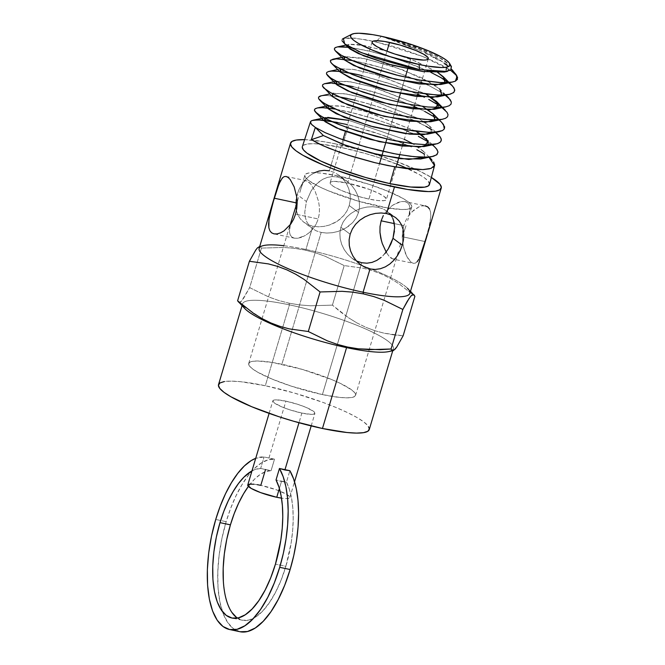 <?xml version="1.0" encoding="UTF-8"?>
<svg xmlns="http://www.w3.org/2000/svg" width="665" height="665" viewBox="0 0 665 665"><rect width="100%" height="100%" fill="white"/><g stroke="black" fill="none" stroke-linecap="round" stroke-linejoin="round"><path stroke-width="0.5" stroke-dasharray="3.33 2.49" d="M404.927 201.578L407.462 202.659L404.927 201.578L401.652 201.52L393.946 204.388L389.998 207.239L384.678 213.249L391.959 205.693L397.928 202.468L401.652 201.52L405.035 201.595L425.434 205.909L422.333 205.876L418.917 206.898L411.826 211.902L408.601 215.743L405.866 220.381L403.838 225.618L394.328 223.606L403.838 225.618L402.624 231.254L402.25 237.056L403.688 248.078L407.096 256.998L409.166 260.206L411.286 262.351L413.356 263.34L415.301 263.141L417.105 261.777L418.775 259.35L421.943 251.761L429.565 225.119L430.812 215.768L430.546 212.002L429.548 209.034L427.795 206.956L425.351 205.892L422.333 205.876L418.917 206.898L413.564 210.298L408.601 215.743L405.866 220.381L403.838 225.618L402.624 231.254L402.25 237.056L403.098 245.468L405.226 252.9L407.096 256.998L411.286 262.351L413.356 263.34L415.301 263.141L417.105 261.777M430.064 222.6L430.812 215.768L430.546 212.002L429.548 209.034M402.466 236.773L425.159 241.57L402.466 236.773L404.204 231.204L402.466 236.773M406.016 225.701L404.204 231.204L406.016 225.701M408.418 218.045L407.687 220.514L408.418 218.045M409.831 211.395L409.025 215.709L409.923 207.704L409.831 211.395M409.15 204.737L409.923 207.704L409.15 204.737L407.462 202.659L409.15 204.737M298.477 197.563L296.931 203.008L298.477 197.563M286.1 176.449L306.499 180.764L310.671 183.922L315.177 191.379L318.61 201.636L319.433 207.372L319.366 213.232L318.261 218.968L295.559 214.163L318.261 218.968L319.366 213.232L319.433 207.372L318.61 201.636L315.177 191.379L310.671 183.922L308.452 181.736L306.432 180.747L304.711 181.013L302.035 184.961L299.765 192.659L304.853 175.161A55.752 9.659 -163.4 0 1 338.028 175.926L337.695 177.04L342.816 178.76L347.587 181.661L351.76 185.527L355.193 190.182L357.728 195.419L359.216 201.021L359.524 206.84L358.535 212.509L349.25 205.568L350.28 199.957L350.106 194.247L348.768 188.702L346.399 183.582L343.107 179.026L338.992 175.236L347.587 181.661L342.816 178.76L337.695 177.04L332.434 176.574L337.695 177.04L338.028 175.926A55.752 9.659 -163.4 0 1 411.718 207.014A55.752 9.659 -163.4 0 1 378.543 206.241A55.752 9.659 -163.4 0 1 304.853 175.161M280.63 180.415L284.096 176.641M388.593 351.619A78.645 13.624 16.6 0 0 391.918 350.422A78.645 13.624 16.6 0 0 366.174 329.217A78.645 13.624 16.6 0 0 289.416 304.861L289.009 303.182L299.691 304.944L310.563 305.775L332.409 305.135L344.204 265.584L363.14 268.195L372.408 270.68L381.51 274.096L390.388 278.477L398.884 283.697L414.902 296.274L398.884 283.697L390.388 278.477L381.51 274.096L372.408 270.68L363.14 268.195L344.204 265.584L325.301 256.324L315.26 252.733L304.853 250.032L305.933 249.475L312.866 226.208L318.236 226.807L323.822 226.416L329.416 225.044L334.736 222.742L339.582 219.558L343.755 215.551L347.022 210.855L349.25 205.568L350.28 199.957L350.106 194.247L348.768 188.702L346.399 183.582L343.107 179.026L339.059 175.286L334.412 172.493L329.383 170.814L337.305 144.222A78.645 13.624 -163.4 0 1 431.352 177.43L419.474 171.071L395.06 160.93L366.207 151.504L337.305 144.222L329.383 170.814L324.171 170.331L319 171.055L314.079 172.908L309.524 175.801L305.468 179.583L301.985 184.089L299.167 189.159L297.122 194.546L306.407 201.495L311.145 190.847L316.307 184.197L322.608 179.367L327.371 177.389L332.434 176.574L327.371 177.389L322.608 179.367L318.294 182.351L314.445 186.233L311.145 190.847L306.407 201.495L304.761 212.243L305.235 217.106L306.607 221.462L308.909 225.277L312.143 228.436L316.274 230.863L321.187 232.426L281.885 364.262A55.752 9.659 16.6 0 0 248.71 363.489A55.752 9.659 16.6 0 0 322.4 394.578L361.702 262.741L322.4 394.578L291.478 386.207L272.226 379.133L257.53 372.109L252.625 368.95L249.624 366.191L248.644 363.946L249.716 362.292L252.8 361.295L257.787 360.995L272.608 362.508L302.375 369.424L332.059 379.707L340.139 383.289L351.66 389.89L354.661 392.641L355.642 394.894L354.57 396.548L351.477 397.537L346.498 397.836L339.807 397.429L322.4 394.578A55.752 9.659 16.6 0 0 355.567 395.351A55.752 9.659 16.6 0 0 281.885 364.262L321.187 232.426L326.615 233.058L332.334 232.725L338.028 231.462L343.481 229.309L348.485 226.291L352.807 222.451L356.24 217.812L358.535 212.509L359.524 206.84L359.216 201.021L357.728 195.419L355.193 190.182L351.76 185.527L347.587 181.661M314.553 172.676L309.524 175.801L305.468 179.583L301.985 184.089L299.167 189.159L297.122 194.546L295.925 200.049L295.642 205.394L296.291 210.414L297.878 214.97L300.372 218.91L303.78 222.185L307.978 224.637L312.866 226.208L305.933 249.475A78.645 13.624 -163.4 0 1 407.479 288.269L410.48 291.278M390.762 214.862L387.229 211.32L383.107 208.91L378.21 207.347L372.757 206.724L367.047 207.056L361.336 208.328L355.875 210.497L350.904 213.498L346.573 217.347L343.173 221.944L340.862 227.264L350.147 234.213L340.862 227.264L343.173 221.944L346.573 217.347L350.904 213.498L355.875 210.497L361.336 208.328L367.047 207.056L372.757 206.724L378.21 207.347L378.543 206.241L378.21 207.347L383.107 208.91L387.121 211.246L395.559 217.555M393.572 220.381L392.766 218.27M364.678 217.023L370.006 214.728M236.674 617.602L242.501 620.262L248.918 620.054L255.701 616.987L262.567 611.177L269.267 602.839L275.543 592.307L281.145 579.98L285.867 566.331A76.292 32.003 -78.1 0 0 286.457 482.15L276.033 479.947L281.47 481.485L279.383 488.476L281.47 481.485L286.457 482.15L289.874 470.687L286.457 482.15L289.408 489.382L291.553 498.06L292.824 507.985L293.207 518.875L292.666 530.462L291.245 542.44L285.867 566.331L275.443 564.128L285.867 566.331A76.292 32.003 -78.1 0 1 242.359 620.237L231.935 618.026M237.372 618.093A76.292 32.003 -78.1 0 0 242.359 620.237M247.754 485.043A21.953 3.799 16.6 0 1 260.813 485.342L276.931 490.005L286.349 494.186L289.458 496.514L289.425 498.052L286.249 498.559L281.511 498.135A21.953 3.799 16.6 0 0 289.815 497.578A21.953 3.799 16.6 0 0 260.813 485.342L265.518 469.557L260.663 468.451L255.26 469.424L251.96 470.911A76.292 32.003 101.9 0 1 260.663 468.451L264.08 456.98L260.663 468.451L271.087 470.654L274.504 459.183L264.08 456.98L255.717 458.31A88.029 36.924 101.9 0 1 264.08 456.98L274.504 459.183A88.029 36.924 -78.1 0 0 226.158 521.659L215.734 519.456L226.158 521.659A88.029 36.924 -78.1 0 0 222.459 611.625A88.029 36.924 -78.1 0 0 239.932 631.717M393.58 334.861L403.115 335.817L384.171 333.207L393.58 334.861M374.902 330.721L384.171 333.207L374.902 330.721L365.8 327.305L374.902 330.721M356.93 322.932L365.8 327.305L356.93 322.932L348.435 317.704L356.93 322.932M340.281 311.735L348.435 317.704L332.409 305.135L340.281 311.735M369.25 429.582A78.645 13.624 16.6 0 0 265.31 385.733L289.416 304.861A78.645 13.624 -163.4 0 1 393.356 348.709A78.645 13.624 -163.4 0 1 391.918 350.422M451.435 66.691L443.505 59.651L426.622 51.105L381.378 36.284L375.941 41.812L355.068 38.129L343.356 38.537M396.947 164.114A66.317 11.488 16.6 0 0 341.785 147.58L348.809 124.954L381.353 134.704L411.485 146.998L384.969 135.984L372.741 131.803L348.809 124.954L341.785 147.58L321.079 144.18L313.124 143.698L307.197 144.056L303.523 145.236L302.251 147.198M429.449 184.504A66.317 11.488 16.6 0 0 408.086 168.819M339.059 175.286L334.412 172.493L329.383 170.814M409.873 293.315A78.645 13.624 16.6 0 0 305.933 249.475A78.645 13.624 16.6 0 0 259.142 248.386M393.913 260.223L389.848 263.997M402.275 245.235L397.412 255.701M403.115 229.383L403.763 234.413M426.78 236L429.565 225.119M339.873 232.966L340.862 227.264L339.873 232.966L340.189 238.785L339.873 232.966M341.694 244.412L340.189 238.785L341.694 244.412L344.229 249.641L341.694 244.412M347.67 254.288L344.229 249.641L347.67 254.288L351.827 258.128L347.67 254.288M351.827 258.128L356.598 261.021L351.827 258.128L360.405 264.545M289.566 228.403L290.364 224.097L289.483 232.077L289.566 228.403M290.248 235.044L289.483 232.077L290.248 235.044L291.918 237.114L290.248 235.044M294.479 238.203L291.918 237.114L294.479 238.203L297.745 238.261L294.479 238.203L273.963 233.872M301.494 237.305L297.745 238.261L305.476 235.377L301.494 237.305M309.425 232.526L305.476 235.377L309.425 232.526L313.057 228.793L309.425 232.526M316.099 224.213L313.057 228.793L316.099 224.213L318.261 218.968L316.099 224.213M300.913 188.394L303.265 182.451L304.711 181.013L306.432 180.747M368.95 199.059L379.474 163.765L368.95 199.059A29.343 5.079 16.6 0 0 386.407 199.467A29.343 5.079 16.6 0 0 347.62 183.108A29.343 5.079 16.6 0 0 330.164 182.7A29.343 5.079 16.6 0 0 368.95 199.059L358.161 196.35L342.541 190.938L334.803 187.239L332.226 185.577L330.131 182.942L330.696 182.069L332.317 181.545L334.944 181.395L347.62 183.108L386.939 51.23L347.62 183.108L369.175 189.342L378.285 193.124L384.345 196.599L386.448 199.226L385.883 200.099L384.254 200.622L378.111 200.564L368.95 199.059M386.847 139.018L397.911 101.911L386.847 139.018M400.38 93.632L405.284 77.173L400.38 93.632M407.753 68.894L410.895 58.37L407.753 68.894M268.943 458.06L285.908 401.145A21.953 3.799 -163.4 0 1 314.919 413.389A21.953 3.799 -163.4 0 1 301.86 413.081L298.976 422.749L301.86 413.081A21.953 3.799 -163.4 0 1 272.85 400.845A21.953 3.799 -163.4 0 1 285.908 401.145L268.943 458.06M388.26 248.918L382.749 255.934M394.636 227.497L394.461 231.054M387.229 211.32L392.267 217.239M399.632 247.122L400.929 242.185L399.632 247.122M397.362 254.828L398.485 251.378L397.362 254.828M355.567 395.351L398.485 251.378M394.694 258.76L396.141 257.322L394.694 258.76L392.973 259.034L394.694 258.76M392.973 259.034L390.97 258.062L388.742 255.875L386.124 252.068L388.742 255.875L392.899 259.018L413.356 263.34M338.028 175.926L320.621 173.075L313.93 172.667L308.942 172.967L305.858 173.956L304.786 175.61L305.767 177.863L308.768 180.614L320.289 187.214L328.369 190.805L358.053 201.079L387.82 207.995L402.641 209.508L407.628 209.209L410.712 208.212L411.785 206.557L410.804 204.313L407.803 201.553L402.899 198.394L388.202 191.37L368.95 184.296L338.028 175.926M304.62 139.65A78.645 13.624 -163.4 0 1 337.305 144.222L324.229 141.753L304.62 139.65M271.594 232.816L269.849 230.747L268.851 227.763M283.822 245.718A78.645 13.624 -163.4 0 1 305.933 249.475L304.853 250.032L294.246 248.286L283.456 247.447L261.445 248.087L259.94 246.374L257.43 247.887L255.759 250.04M429.457 184.463L428.343 181.337L424.777 178.062L418.942 174.305L401.469 165.942L378.568 157.53L366.157 153.715L341.785 147.58A66.317 11.488 16.6 0 0 319.316 144.014A66.317 11.488 16.6 0 0 302.351 146.608M337.321 122.368L347.479 124.629M448.119 66.533L443.547 63.35L448.119 66.533M438.144 60.05L432.067 56.708L438.144 60.05M425.359 53.341L432.067 56.708L425.359 53.341M418.243 50.05L410.771 46.858L418.243 50.05M403.206 43.84L410.771 46.858L403.206 43.84M388.31 38.504L395.633 41.031L388.31 38.504M450.521 70.241L422.915 56.55L375.941 41.812L381.378 36.284L434.12 55.868L447.811 65.685L445.75 71.654L446.523 64.214L420.455 49.434L381.378 36.284L411.419 45.178L437.769 56.384L451.153 66.159L447.03 71.463M457.055 76.309L453.896 72.793L444.528 66.558L437.969 63.15L424.212 57.065L403.713 49.609L389.557 45.311L367.171 39.95L350.039 37.789L343.082 38.645M262.035 318.577L245.451 307.413M238.245 302.018L239.101 302.533L240.215 302.234L241.611 301.021L249.658 287.637L261.445 248.087L259.94 246.374L258.826 246.673M239.101 302.533L241.611 301.021L243.282 298.868L249.658 287.637L268.702 296.956L278.685 300.505L289.009 303.182L299.691 304.944L310.563 305.775L332.409 305.135L344.204 265.584L325.301 256.324L315.26 252.733L304.853 250.032L294.246 248.286L283.456 247.447L261.445 248.087L249.658 287.637L268.702 296.956L278.685 300.505L289.009 303.182L289.416 304.861L265.31 385.733L240.755 381.71L231.32 381.136L224.288 381.552M392.558 350.713L391.053 349.009M409.241 298.194L410.912 296.05M412.3 294.853L413.406 294.562M369.266 429.54L367.961 425.766L363.73 421.884L356.814 417.429L347.479 412.574L336.083 407.52L323.065 402.441L294.213 393.015L265.31 385.733A78.645 13.624 16.6 0 0 218.519 384.644M301.86 413.081L289.682 409.79L282.11 407.005L274.387 402.99L272.825 401.02L274.462 399.981L276.424 399.865L285.908 401.145L298.086 404.445L305.659 407.229L313.381 411.236L314.562 412.325L314.528 413.854L311.345 414.37L301.86 413.081M242.6 305.11A78.645 13.624 -163.4 0 1 242.625 303.772A78.645 13.624 -163.4 0 1 289.416 304.861A78.645 13.624 16.6 0 0 242.6 305.11A78.645 13.624 16.6 0 0 245.028 308.818M247.721 485.217L248.145 484.569M253.955 484.22L257.156 484.652M240.09 631.75L233.373 628.674L227.613 622.415L223.016 613.197L219.774 601.376L218.012 587.419L217.788 571.85L219.109 555.275L221.935 538.326L226.158 521.659L230.689 508.251L235.975 495.882L241.877 484.868L248.22 475.533L254.836 468.118L261.545 462.84L268.161 459.831L274.504 459.183L271.087 470.654L265.684 471.626L260.09 474.527L254.446 479.265L248.386 486.414A76.292 32.003 -78.1 0 1 271.087 470.654L265.518 469.557M223.365 581.842L224.895 593.936L227.704 604.177L231.678 612.166M383.115 255.56L384.977 253.515M372.043 262.392L376.797 260.414M303.78 222.185L307.978 224.637L312.866 226.208L318.236 226.807L323.822 226.416L329.416 225.044L337.246 221.254L343.755 215.551L347.022 210.855L349.25 205.568L358.535 212.509L356.24 217.812L352.807 222.451L346.041 227.904L338.028 231.462L332.334 232.725L326.615 233.058L321.187 232.426L316.274 230.863L312.143 228.436L308.909 225.277L306.607 221.462L305.235 217.106L304.761 212.243L306.407 201.495L297.122 194.546L295.925 200.049L295.642 205.394L296.291 210.414L297.878 214.97L300.372 218.91L303.78 222.185L312.143 228.436M296.931 203.008L295.194 208.594M284.022 230.871L280.455 232.891L277.047 233.905M418.775 259.35L419.582 257.771M382.275 243.523L381.461 240.888M350.156 47.365L368.701 50.939L387.097 55.91L406.257 62.244L430.912 72.41L415.11 65.586L394.179 58.113L373.289 52.07L350.156 47.365M351.843 60.432L368.277 63.981L386.972 69.243L407.379 76.259L424.76 83.474M427.678 84.837L443.331 93.566L427.545 84.771L404.021 75.012L382.799 67.971L354.719 60.964M391.851 100.481L382.026 97.93M349.341 72.884L339.699 71.446M357.288 74.497L389.64 83.532L417.778 94.222M424.445 97.273L412.857 92.127L394.412 85.145L362.093 75.611M445.242 110.199L447.013 112.294M350.48 101.379L342.783 98.37M324.495 83.724L327.72 83.275L335.684 83.632M417.163 107.813L424.777 111.462L408.767 104.189L390.28 97.231L371.128 91.213L353.19 86.65L380.638 94.056L399.69 100.623L414.129 106.467M441.793 122.485L435.309 117.456L441.876 122.568M321.07 95.793L327.23 95.486L339.599 96.94M354.786 100.116L375.925 105.984L399.382 114.147L418.293 122.294L432.183 129.991M412.001 133.274L394.852 126.059L375.9 119.384L356.972 113.848L335.11 109.043L349.3 111.936L373.14 118.511L391.519 124.796L406.83 130.955M408.534 131.703L413.672 134.064M419.374 136.899L418.385 136.383M426.523 140.914L435.159 147.339M310.464 121.761L313.132 120.199M416.864 149.716L424.528 154.147M430.213 158.27L433.622 161.894M433.281 167.272L429.532 168.827M424.711 157.198L423.023 150.922L412.807 143.723L423.672 151.612L424.711 157.198M404.328 139.342L348.751 120.348L404.328 139.342M324.038 117.905L325.31 117.639L324.196 117.988M432.582 144.762L421.668 134.737M416.049 131.279L366.939 111.861L343.306 106.284L328.219 105.76L340.921 105.91L364.753 111.246L416.049 131.279M332.267 96.533L332.242 93.541L344.869 93.715L368.46 99.002L419.299 118.836L430.305 126.749L431.435 132.352L429.74 126.15L419.299 118.836L370.505 99.584L347.113 94.073L333.256 93.233L329.724 93.973M422.541 106.392L374.121 87.315L350.962 81.862L336.266 81.313L348.826 81.521L372.167 86.766L422.541 106.392M340.281 69.094L352.774 69.326L375.875 74.522L425.783 93.948L377.695 75.037L354.761 69.642L341.195 68.828L337.737 69.551M445.716 94.912L439.806 88.985L421.435 77.622L391.885 66.026L362.674 58.179L345.185 56.616M436.872 71.778L415.633 61.197L388.468 51.546L363.763 45.453L349.142 44.422L347.221 45.652L350.064 44.272L357.421 44.505L382.425 49.8L412.741 60.016L436.872 71.778M457.271 79.7L457.636 77.805M342.234 39.26L341.96 40.731M343.29 42.668L346.091 44.912M351.22 47.947L358.194 51.305M444.877 82.676L440.812 84.488M344.312 56.874L365.451 58.753L402.209 69.617L433.563 84.197L441.144 90.531L441.51 95.095L437.462 96.899M434.794 119.933L430.721 121.737M435.11 147.297L425.708 140.415M321.228 107.647L317.504 107.921M426.124 126.342L420.022 123.141M419.224 122.751L402.757 115.477L384.071 108.619L364.977 102.767L347.329 98.428M339.333 96.899L326.54 95.461L321.27 95.752M356.773 117.256L366.058 120.182M338.236 83.94L335.584 83.624M332.35 83.349L329.865 83.25M435.243 102.959L428.75 99.409M353.589 60.748L352.009 60.465M343.963 70.897L351.477 74.156M402.042 89.642L412.583 91.828M392.749 350.746L393.356 348.709M248.71 363.489L291.42 220.231M372.101 42.02L345.409 131.554M342.965 139.775L330.164 182.7M289.815 497.578L294.537 481.751M311.178 425.924L314.919 413.389M269.109 413.381L272.85 400.845M428.351 58.769L421.893 80.44M421.893 80.448L418.202 92.826M417.096 96.525L414.511 105.203M413.406 108.91L403.439 142.335M402.325 146.067L399.748 154.712M396.057 167.09L386.407 199.467M411.718 207.014L407.978 219.541M259.5 246.399L263.905 245.476M242.018 305.809L242.625 303.772M346.257 45.029L349.142 44.422M336.149 81.255L337.238 81.022M435.733 132.16L429.74 126.15M328.078 105.685L329.291 105.427M429.257 157.173L423.023 150.922M446.523 64.214L451.51 69.218"/><path stroke-width="1" d="M429.548 209.034L427.795 206.956L425.351 205.892M429.565 225.119L430.064 222.6M419.582 257.771L426.78 236M383.306 215.551L381.136 220.813L383.306 215.551M381.461 240.888L379.964 232.409L380.023 226.582L381.136 220.813L394.328 223.606L381.136 220.813L380.023 226.582L379.964 232.409L380.787 238.153L382.275 243.523L386.44 252.6L382.275 243.523M284.096 176.641L286.041 176.441L288.103 177.422L290.239 179.575L294.179 186.89L296.748 197.056L296.773 208.519L295.559 214.163L293.523 219.417L290.796 224.047L284.022 230.871L280.455 232.891L277.047 233.905L274.047 233.889L271.594 232.816L269.849 230.747L268.851 227.763L268.951 219.575L272.625 203.756L279.034 183.806L282.301 177.996L284.096 176.641L286.1 176.449M295.194 208.594L290.181 224.87L296.931 203.008L274.238 198.212L277.463 187.996L280.63 180.415M329.383 170.814L324.171 170.331L319 171.055L314.079 172.908M392.267 217.239L390.463 214.479M369.923 214.753L375.575 213.365L381.186 212.975L386.531 213.573L391.427 215.144L395.633 217.613L399.033 220.88L401.544 224.845L403.115 229.383L403.763 234.413L403.472 239.741L402.275 245.235L392.99 238.286L394.636 227.497L393.572 220.381M395.559 217.555L399.033 220.88L401.544 224.845L403.115 229.383M403.763 234.413L403.472 239.741L402.275 245.235L400.222 250.638L397.412 255.701L393.913 260.223L389.848 263.997L385.309 266.873L380.38 268.735L375.243 269.45L370.014 268.968L364.985 267.288L360.33 264.487L356.265 260.722L352.99 256.183L350.613 251.038L349.291 245.518L349.117 239.816L350.147 234.213L352.367 228.943L355.659 224.213L359.815 220.215L365.243 216.732M223.365 581.842L223.166 568.351L224.313 553.987L226.765 539.298L230.423 524.851A76.292 32.003 -78.1 0 1 248.386 486.414L243.59 493.738L238.652 503.097L234.23 513.555L230.423 524.851L219.999 522.64A76.292 32.003 101.9 0 1 251.96 470.911L244.022 477.063L238.469 483.522L233.157 491.535L228.228 500.895L223.806 511.352L219.999 522.64L216.341 537.087L213.889 551.784L212.742 566.148L212.933 579.639L214.471 591.734L217.28 601.975L221.254 609.963L226.25 615.391L232.077 618.059L238.494 617.851L245.269 614.784L252.143 608.974L258.843 600.636L265.119 590.104L270.721 577.777L275.443 564.128L280.813 540.238L282.243 528.259L282.783 516.672L282.401 505.774L281.129 495.857L278.984 487.171L276.033 479.947A76.292 32.003 101.9 0 1 275.443 564.128A76.292 32.003 101.9 0 1 231.935 618.026A76.292 32.003 101.9 0 1 219.999 522.64L230.423 524.851A76.292 32.003 -78.1 0 0 237.372 618.093M229.508 629.514L239.932 631.717A88.029 36.924 -78.1 0 0 290.131 569.523A88.029 36.924 -78.1 0 0 289.874 470.687L284.894 469.989L298.976 422.749L284.894 469.989L279.45 468.484L276.033 479.947L279.45 468.484A88.029 36.924 101.9 0 1 279.707 567.32A88.029 36.924 101.9 0 1 229.508 629.514A88.029 36.924 101.9 0 1 215.734 519.456A88.029 36.924 101.9 0 1 255.717 458.31L251.121 460.637L244.412 465.916L237.796 473.33L231.453 482.665L225.551 493.679L220.265 506.048L215.734 519.456L211.512 536.123L208.685 553.072L207.364 569.647L207.588 585.217L209.35 599.173L212.592 610.994L217.189 620.204L222.95 626.472L229.666 629.547L237.081 629.306L244.895 625.765L252.825 619.057L260.555 609.448L267.796 597.295L274.263 583.064L279.707 567.32L290.131 569.523L279.707 567.32L283.365 553.255L286.033 538.924L287.654 524.718L288.178 511.019L287.588 498.218L285.9 486.655L283.157 476.647L279.45 468.484L289.874 470.687L293.589 478.85L296.324 488.858L298.011 500.421L298.602 513.222L298.078 526.921L296.457 541.127L293.789 555.458L290.131 569.523L284.687 585.275L278.219 599.498L270.979 611.65L263.249 621.268L255.318 627.968L247.505 631.509L240.09 631.75M407.479 288.269A78.645 13.624 -163.4 0 1 363.082 292.226L363.497 293.905L373.905 296.615L383.946 300.198L402.849 309.458L407.312 301.22L410.912 296.05L413.406 294.562L414.902 296.274L403.115 335.817L396.722 347.08L393.655 350.422L392.558 350.713L391.053 349.009L369.208 349.649L358.335 348.817L347.654 347.063L346.573 347.62A78.645 13.624 16.6 0 0 388.593 351.619L392.998 350.696M393.655 350.422L392.558 350.713L395.043 349.225L396.722 347.08L403.115 335.817L414.902 296.274L410.48 291.278M391.918 350.422L391.918 350.422A78.645 13.624 -163.4 0 1 346.573 347.62L322.459 428.493A78.645 13.624 16.6 0 0 369.25 429.582L392.749 350.746M343.356 38.537L344.67 43.873L361.644 52.768L419.457 69.576L419.083 64.497A51.878 8.986 -163.4 0 1 367.861 48.171A51.878 8.986 -163.4 0 1 351.793 34.256A51.878 8.986 -163.4 0 1 381.378 36.284A51.878 8.986 -163.4 0 1 449.598 63.416A51.878 8.986 -163.4 0 1 419.083 64.497L419.457 69.576L444.619 71.77L450.704 70.099L451.435 66.691M428.95 157.239L434.503 165.485L431.045 168.386L422.765 169.592L394.777 166.873L389.981 183.631A66.317 11.488 16.6 0 0 429.449 184.504L434.577 165.494M408.086 168.819A66.317 11.488 16.6 0 0 396.947 164.114M416.864 149.716L424.528 154.147M389.848 263.997L385.309 266.873L380.38 268.735L375.243 269.45L370.014 268.968L364.985 267.288L360.33 264.487L356.265 260.722L352.99 256.183L350.613 251.038L349.291 245.518L349.117 239.816L350.147 234.213L352.367 228.943L355.659 224.213L359.815 220.215L364.678 217.023L370.006 214.728L375.575 213.365L381.186 212.975L386.531 213.573L394.461 186.981A78.645 13.624 -163.4 0 1 290.514 143.141L259.142 248.386A78.645 13.624 16.6 0 0 363.082 292.226L370.014 268.968L363.082 292.226A78.645 13.624 16.6 0 0 409.873 293.315L441.244 188.07A78.645 13.624 -163.4 0 1 394.461 186.981L386.531 213.573L391.427 215.144L395.633 217.613M290.514 143.141A78.645 13.624 -163.4 0 1 304.62 139.65L296.291 140.049L291.935 141.446L290.414 143.781L291.802 146.948L296.033 150.839L302.957 155.294L323.68 165.203L336.698 170.282L365.55 179.708L380.28 183.69L407.537 189.458L428.443 191.587L435.475 191.163L439.831 189.766L441.344 187.43L439.964 184.263L431.352 177.43A78.645 13.624 -163.4 0 1 441.244 188.07M361.702 262.741L356.598 261.021L361.702 262.741L366.939 263.199L361.702 262.741M268.851 227.763L268.585 223.98L269.342 217.147L274.238 198.212L296.931 203.008L297.139 202.31M410.895 58.37A29.343 5.079 -163.4 0 1 372.109 42.003A29.343 5.079 -163.4 0 1 389.565 42.41L386.939 51.23L389.565 42.41A29.343 5.079 -163.4 0 1 428.351 58.769A29.343 5.079 -163.4 0 1 410.895 58.37L423.572 60.083L426.199 59.925L427.819 59.401L428.385 58.537L427.869 57.348L423.713 54.239L415.974 50.54L400.355 45.129L384.686 41.488L376.88 40.698L374.262 40.856L372.633 41.38L372.068 42.244L372.591 43.433L376.747 46.542L384.486 50.241L394.619 53.965L410.895 58.37M379.474 163.765L386.847 139.018L379.474 163.765M397.911 101.911L400.38 93.632L397.911 101.911M405.284 77.173L407.753 68.894L405.284 77.173M257.156 484.652L260.813 485.342L265.518 469.557M269.109 413.381L247.754 485.043A21.953 3.799 16.6 0 0 276.756 497.279A21.953 3.799 16.6 0 0 281.511 498.135L276.756 497.279L279.383 488.476L276.756 497.279L260.638 492.615L251.22 488.434L247.721 485.217L249.358 484.178L253.955 484.22M372.043 262.392L366.939 263.199L372.043 262.392L376.797 260.414L381.136 257.397L376.797 260.414M390.97 243.747L388.26 248.918L392.99 238.286L390.97 243.747M394.461 231.054L392.99 238.286L402.275 245.235M392.766 218.27L394.154 222.634L394.636 227.497M419.083 64.497L390.305 56.708L372.392 50.124L358.718 43.582L354.154 40.648L351.361 38.08L350.447 35.993L351.444 34.455L354.32 33.524L358.959 33.25L372.749 34.655L381.378 36.284L410.155 44.073L428.069 50.656L441.743 57.19L446.306 60.133L449.099 62.693L450.014 64.788L449.016 66.325L446.14 67.248L441.502 67.531L427.711 66.126L419.083 64.497M286.041 176.441L288.103 177.422L290.239 179.575L294.179 186.89L296.748 197.056L297.147 202.75L296.773 208.519L295.559 214.163L293.523 219.417L290.796 224.047L284.022 230.871M259.94 246.374L257.43 247.887L255.759 250.04L249.392 261.27L268.377 263.897L277.687 266.399L286.831 269.84L295.651 274.213L304.104 279.416L320.089 291.96L342.101 291.32L352.891 292.159L363.497 293.905L363.082 292.226A78.645 13.624 -163.4 0 1 281.877 265.842A78.645 13.624 -163.4 0 1 263.905 245.476A78.645 13.624 -163.4 0 1 283.822 245.718M302.251 147.198L303.415 149.874L306.989 153.15L320.688 160.997L341.278 169.55L365.609 177.497L389.981 183.631L410.679 187.023L424.569 187.156L428.243 185.976L429.515 184.006M310.455 121.803L302.351 146.608A66.317 11.488 16.6 0 0 389.981 183.631L394.777 166.873L375.359 162.792L348.26 155.186L328.926 148.228L318.759 143.748L311.353 139.658L315.326 127.414L311.893 124.771L310.43 122.626L310.671 121.387L312.043 120.498L318.061 119.85L337.321 122.368M310.43 122.626L310.671 121.387M456.589 79.684L455.4 81.155L451.801 82.161L440.546 82.576L420.455 80.207L396.606 75.095L377.296 69.65L352.408 60.64L340.979 55.054L335.044 50.548L334.345 48.861L335.177 47.622L337.537 46.874L350.156 47.365L341.71 46.65L337.446 46.891L334.969 47.772L334.37 49.243L335.692 51.272L341.087 55.12L354.121 61.363L367.388 66.384L398.9 75.669L420.031 80.133L438.252 82.443L445.542 82.668L452.624 82.003L455.4 81.155L457.03 77.988L456.589 79.684M451.477 69.276L456.448 75.361L457.03 77.988L455.974 74.447L457.055 76.309L455.417 81.147L457.52 79.235M451.801 69.567L455.974 74.447M457.636 77.805L456.498 75.478L450.521 70.241M391.053 349.009L402.849 309.458L391.053 349.009L380.114 349.674L358.335 348.817L347.654 347.063L337.33 344.387L327.346 340.829L308.302 331.511L289.308 328.884L280.007 326.382L270.854 322.941L262.035 318.577L253.581 313.365L237.596 300.821L249.392 261.27L268.377 263.897L277.687 266.399L286.831 269.84L295.651 274.213L304.104 279.416L320.089 291.96L308.302 331.511L320.089 291.96L342.101 291.32L352.891 292.159L363.497 293.905L373.905 296.615L383.946 300.198L402.849 309.458L409.241 298.194M255.759 250.04L249.392 261.27L237.596 300.821L239.101 302.533M410.912 296.05L412.3 294.853M413.406 294.562L414.262 295.077M224.288 381.552L219.932 382.957L218.419 385.293L219.807 388.46L224.038 392.35L230.954 396.806L251.686 406.714L278.843 416.689L293.556 421.219L322.459 428.493L347.014 432.516L356.448 433.098L363.481 432.674L367.836 431.269L369.349 428.942M242.018 305.809L218.519 384.644A78.645 13.624 16.6 0 0 322.459 428.493L346.573 347.62A78.645 13.624 -163.4 0 1 242.6 305.11L242.6 305.11M245.451 307.413L237.596 300.821L245.028 308.818A78.645 13.624 16.6 0 0 346.573 347.62L347.654 347.063L337.33 344.387L327.346 340.829L308.302 331.511L289.308 328.884L280.007 326.382L270.854 322.941L262.035 318.577M231.678 612.166L236.674 617.602M384.977 253.515L388.26 248.918M397.412 255.701L393.913 260.223M277.047 233.905L273.963 233.872M274.047 233.889L271.594 232.816M417.105 261.777L418.775 259.35M432.582 144.762L436.548 148.902L438.011 152.069L436.996 154.546L433.563 156.233L429.449 156.957L421.045 157.139L410.363 156.267L393.431 153.565L365.401 146.865L339.059 138.353L325.052 132.593L315.326 127.414L323.398 135.56L311.361 139.658L315.326 127.414L311.336 124.189L310.464 121.761M346.257 45.029L337.537 46.874M412.583 91.828L427.196 94.122L439.407 95.078L449.282 94.413L453.596 92.635L454.752 90.573L454.012 87.971L451.385 84.871L440.953 77.614L430.912 72.41L441.269 77.797L448.26 82.302L452.799 86.325L454.702 89.725L453.879 92.369L450.371 94.147L444.303 95.012L435.949 94.937L413.979 92.086L394.802 87.93L369.25 80.623L352.517 74.58L335.243 66.217L332.151 63.931L330.572 62.011L330.513 60.498L333.007 59.185L336.972 58.844L352.001 60.465L336.332 58.852L330.862 60.074L330.364 60.922L331.054 62.776L333.606 65.095L343.963 70.897M424.76 83.474L427.678 84.837M445.833 106.849L449.158 105.752L451.02 104.156L451.352 102.094L450.147 99.592L443.331 93.566L448.592 97.797L451.352 102.094L451.02 104.156L449.158 105.752L445.833 106.849L441.095 107.422L427.936 106.999L410.97 104.588L391.851 100.481L410.97 104.588L427.936 106.999L441.095 107.422L445.891 106.832L434.079 109.326L412.325 108.761L380.97 102.219L351.935 92.684L336.257 84.297L336.266 81.313L336.914 84.896L347.845 90.955L389.964 104.496L429.823 109.841L438.385 107.256L436.456 101.388L425.783 93.948L438.368 103.815L434.079 109.326M328.485 71.512L331.744 71.08L328.485 71.512L326.706 72.46L326.44 73.873L327.695 75.702L332.367 79.152L340.164 83.225L363.181 92.202L382.026 97.93L354.628 89.185L340.164 83.225L330.455 77.93L326.44 73.873L326.706 72.46L328.485 71.512L337.737 69.551M331.744 71.08L339.615 71.438L331.744 71.08M339.183 71.388L357.288 74.497L349.341 72.884M417.778 94.222L424.445 97.273M428.75 99.409L440.529 106.334L445.242 110.199L436.456 101.388M442.075 119.343L445.55 118.295L447.545 116.749L448.035 114.729L447.013 112.294L448.035 114.729L447.545 116.749L445.55 118.295L442.075 119.343L431.103 119.875L415.7 118.345L387.645 112.726L368.244 107.364L350.48 101.379L377.853 110.157L397.362 114.978L423.904 119.359L437.238 119.866L442.541 119.251L430.721 121.737L408.859 121.18L377.296 114.588L348.061 104.979L332.267 96.533L322.442 86.084L322.708 84.671L324.495 83.724L336.149 81.255M342.783 98.37L330.613 92.668L323.697 87.93L330.613 92.668L336.083 95.428L350.48 101.379M335.152 83.582L353.19 86.65L338.236 83.94M414.129 106.467L417.163 107.813M424.777 111.462L435.309 117.456L424.777 111.462M441.277 121.994L443.472 124.422L444.328 128.96L442.483 130.564L434.494 132.252L428.551 132.318L413.414 130.93L385.492 125.461L356.773 117.256L340.206 111.196L327.596 105.436L320.139 100.573L318.593 98.661L318.543 97.148L319.99 96.093L329.724 93.973M339.333 96.899L355.002 100.174M317.504 107.921L315.21 108.694L314.387 109.941L315.06 111.629L320.838 116.117L332.001 121.67L347.504 127.713L375.634 136.275L395.01 140.772L412.782 143.723L404.328 139.342L412.807 143.723L427.254 144.779L437.046 143.781L439.889 142.51L441.244 140.764L441.095 138.569L439.457 135.968L435.309 132.194L440.247 136.982L441.361 139.725L440.571 141.911L437.886 143.515L433.422 144.471L427.254 144.779L413.364 143.79L390.239 139.775L357.62 131.088L338.352 124.305L323.797 117.772L317.064 113.574L314.412 110.324L315.019 108.827L317.504 107.921L322.558 107.664L335.11 109.043L327.654 108.013M406.83 130.955L408.534 131.703M413.672 134.064L412.001 133.274M418.385 136.383L426.523 140.914M324.038 117.905L313.132 120.199L320.788 119.966L328.56 120.831L347.479 124.629M428.667 157.031L430.213 158.27M433.622 161.894L434.669 164.937L433.281 167.272M429.532 168.827L423.522 169.558L415.542 169.467L405.808 168.544L387.986 165.593L373.921 162.443L352.699 156.583L339.516 152.227L322.808 145.635L311.353 139.658L323.398 135.56L345.484 145.278L378.285 154.679L408.742 159.467L424.711 157.198L420.604 158.993L400.604 158.702L371.436 153.041L342.583 144.239L323.398 135.56L315.326 127.414L325.501 132.8L340.239 138.794L358.161 144.754L377.604 150.074L396.722 154.18L413.738 156.632L427.038 157.131L432.416 156.508L420.604 158.993M421.668 134.737L416.049 131.279L428.368 141.096L423.987 146.574L401.868 146.001L369.931 139.317L340.314 129.575L324.312 121.005L327.72 117.381L348.751 120.348L325.31 117.639M324.196 117.988L325.094 121.712L336.374 127.913L379.283 141.687L419.682 147.106L428.335 144.48L426.373 138.528M328.219 105.76L328.302 108.777L336.307 113.79L370.139 126.001L409.665 134.122L423.954 134.621L431.435 132.352L427.337 134.164L405.342 133.582L373.597 126.949L344.179 117.281L328.294 108.769L328.219 105.76M333.256 93.233L332.143 96.4L341.985 102.352L384.262 116.375L425.841 122.294L434.952 119.758L433.09 113.757L422.541 106.392L433.622 114.314L434.794 119.933M341.195 68.828L340.123 71.945L349.865 77.822L391.635 91.645L432.674 97.447L441.66 94.929L439.806 88.985M333.007 59.185L345.185 56.616L344.113 59.717L353.78 65.544L395.284 79.268L436.074 85.029L445.01 82.518L443.173 76.616L436.872 71.778L444.478 78.113L444.877 82.676M347.221 45.652L349.832 48.936L358.335 53.557L388.318 64.106L422.94 71.546L445.75 71.654L444.195 72.069L422.832 71.537L392.042 65.128L363.547 55.785L348.194 47.589L347.221 45.652M343.082 38.645L342.234 39.26M341.96 40.731L348.194 47.589M346.091 44.912L351.22 47.947M358.194 51.305L376.415 58.312L408.975 67.456L419.457 69.576L447.03 71.463M452.624 82.003L440.812 84.488L419.316 83.94L388.343 77.489L359.682 68.088L344.221 59.825L344.312 56.874M449.282 94.413L437.462 96.899L415.841 96.359L384.669 89.858L355.8 80.382L340.231 72.061L340.281 69.094M431.876 156.616L436.597 154.879L438.011 152.069L437.08 149.667L434.669 146.865M425.874 140.514L419.374 136.899M327.529 108.004L321.228 107.647M432.183 129.991L426.124 126.342M420.022 123.141L419.224 122.751M347.329 98.428L338.576 96.774M321.27 95.752L318.543 97.148L318.593 98.661L323.182 102.867L340.206 111.196L356.773 117.256M328.294 108.769L320.139 100.573M366.058 120.182L385.492 125.461L404.561 129.509L428.551 132.318L439.191 131.662L442.483 130.564L444.328 128.96L444.652 126.899L441.793 122.485M427.337 134.164L439.191 131.662M335.584 83.624L332.35 83.349M329.865 83.25L324.495 83.724L322.708 84.671L322.442 86.084L323.697 87.93M447.013 112.294L440.529 106.334L435.243 102.959M362.093 75.611L357.288 74.497M327.695 75.702L336.257 84.297M382.026 97.93L391.851 100.481M354.719 60.964L353.589 60.748M351.477 74.156L380.388 84.056L402.042 89.642M451.277 66.317L449.598 63.416M343.049 38.661L351.793 34.256M345.409 131.554L342.965 139.775M294.537 481.751L311.178 425.924M418.202 92.826L417.096 96.525M414.511 105.203L413.406 108.91M403.439 142.335L402.325 146.067M399.748 154.712L396.057 167.09M451.959 85.428L443.173 76.616M448.592 97.797L445.716 94.912M441.876 122.568L439.249 119.941M439.058 119.75L433.09 113.757M438.526 134.962L435.733 132.16M317.122 107.996L328.078 105.685M431.809 159.733L429.257 157.173M451.51 69.218L452.94 70.656M447.503 71.371L444.195 72.069M344.221 59.825L335.692 51.272M340.231 72.061L331.702 63.499M423.987 146.574L435.808 144.089M324.312 121.005L315.784 112.443"/></g></svg>
